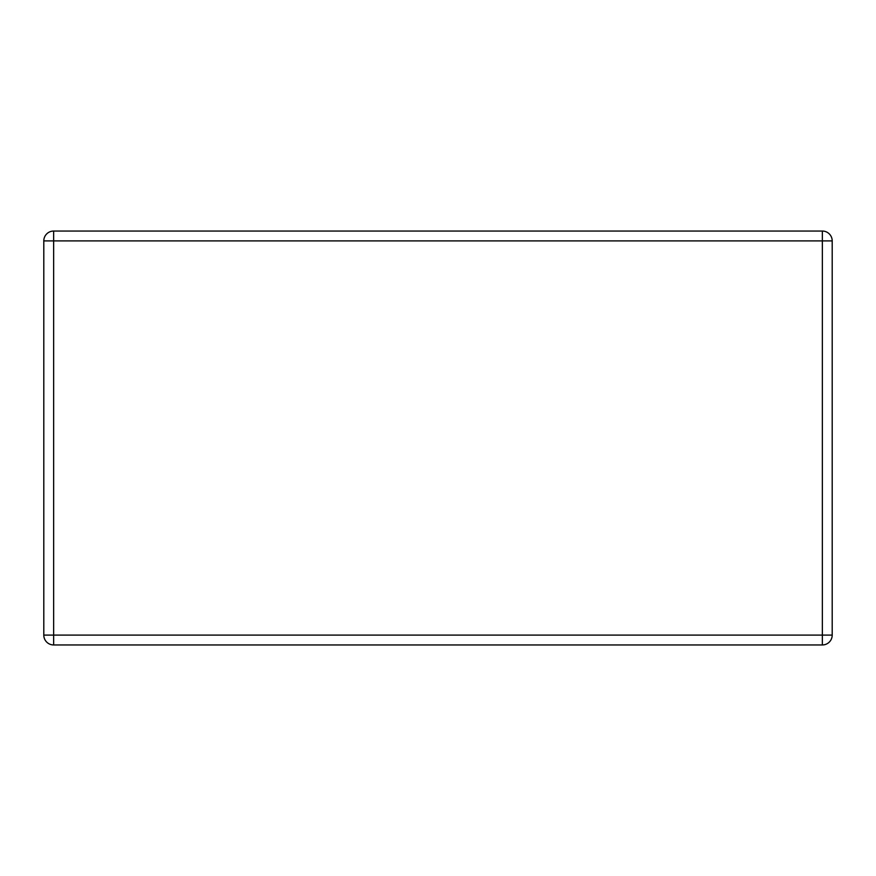 <?xml version="1.0" encoding="UTF-8"?>
<svg xmlns="http://www.w3.org/2000/svg" width="876" height="876" viewBox="0 0 876 876"><rect width="100%" height="100%" fill="white"/><g stroke="black" fill="none" stroke-linecap="round" stroke-linejoin="round"><path stroke-width="1.31" d="M832.2 240.9L832.2 635.1A9.855 9.855 0 0 1 822.345 644.955L53.655 644.955A9.855 9.855 0 0 1 43.8 635.1L43.8 240.9L53.655 240.9L53.655 635.1L822.345 635.1L822.345 240.9L53.655 240.9L53.655 231.045L822.345 231.045L822.345 240.9L832.2 240.9A9.855 9.855 0 0 0 822.345 231.045A9.855 9.855 0 0 1 832.2 240.9M53.655 231.045A9.855 9.855 0 0 0 43.8 240.9M53.655 644.955L53.655 635.1L43.8 635.1M822.345 644.955A9.855 9.855 0 0 0 832.2 635.1L822.345 635.1L822.345 644.955"/></g></svg>
